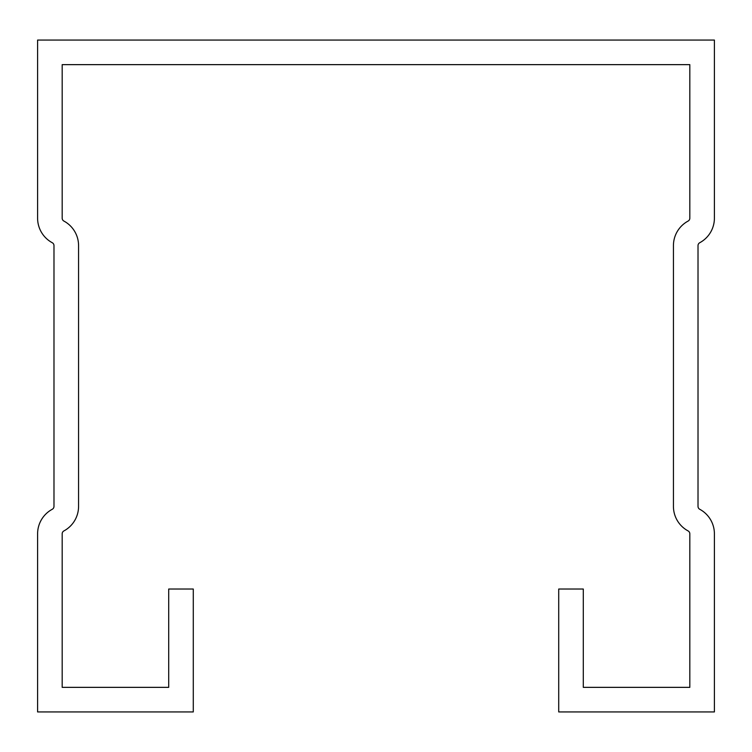 <?xml version="1.0" encoding="UTF-8"?>
<svg xmlns="http://www.w3.org/2000/svg" width="752" height="752" viewBox="0 0 752 752"><rect width="100%" height="100%" fill="white"/><g stroke="black" fill="none" stroke-linecap="round" stroke-linejoin="round"><path stroke-width="1.13" d="M558.717 589.032L558.717 711.937L714.4 711.937L714.4 533.807A27.862 27.862 0 0 0 699.736 509.273A3.281 3.281 0 0 1 698.016 506.387L698.016 245.613A3.281 3.281 0 0 1 699.736 242.727A27.862 27.862 0 0 0 714.4 218.193L714.4 40.063L37.6 40.063L37.6 218.193A27.862 27.862 0 0 0 52.264 242.727A3.281 3.281 0 0 1 53.984 245.613L53.984 506.387A3.281 3.281 0 0 1 52.264 509.273A27.862 27.862 0 0 0 37.6 533.807L37.6 711.937L193.283 711.937L193.283 589.032L168.702 589.032L168.702 687.356L62.181 687.356L62.181 533.807A3.281 3.281 0 0 1 63.911 530.921A27.862 27.862 0 0 0 78.565 506.387L78.565 245.613A27.862 27.862 0 0 0 63.911 221.079A3.281 3.281 0 0 1 62.181 218.193L62.181 64.644L689.819 64.644L689.819 218.193A3.281 3.281 0 0 1 688.089 221.079A27.862 27.862 0 0 0 673.435 245.613L673.435 506.387A27.862 27.862 0 0 0 688.089 530.921A3.281 3.281 0 0 1 689.819 533.807L689.819 687.356L583.298 687.356L583.298 589.032L558.717 589.032"/></g></svg>
